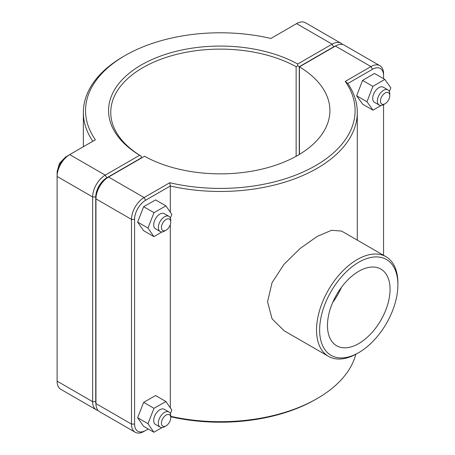 <?xml version="1.0" encoding="UTF-8"?>
<svg xmlns="http://www.w3.org/2000/svg" width="455" height="455" viewBox="0 0 455 455"><rect width="100%" height="100%" fill="white"/><g stroke="black" fill="none" stroke-linecap="round" stroke-linejoin="round"><path stroke-width="0.68" d="M355.799 354.291A136.966 79.079 180 0 1 317.186 398.534A136.966 79.079 180 0 1 170.744 416.331M169.778 182.728L170.306 185.998A136.966 79.079 0 0 0 357.3 112.385A136.966 79.079 0 0 0 347.836 83.504L372.503 69.262A15.635 9.026 -60 0 1 383.559 75.644L383.559 73.852A17.825 10.289 120 0 0 379.868 65.696A17.825 10.289 120 0 0 370.956 66.578L345.265 81.405A134.777 77.811 180 0 1 315.634 165.614A134.777 77.811 180 0 1 169.778 182.728L144.087 197.555A17.825 10.289 120 0 0 131.484 219.39L131.484 424.088A17.825 10.289 120 0 0 135.175 432.25A17.825 10.289 120 0 0 144.087 431.368L145.64 430.47A15.635 9.026 -60 0 1 134.583 424.088L134.583 219.39A15.635 9.026 -60 0 1 145.64 200.24L170.306 185.998L170.306 212.223M170.306 224.656L170.306 407.862M385.982 256.705L341.58 231.072L331.558 230.287L317.163 236.452L300.22 248.39L284.011 264.327L272.044 282.68L267.546 301.756L272.067 318.813L284.045 330.717L328.447 356.356A57.529 33.215 120 0 0 357.215 353.501L358.767 352.608A55.339 31.952 -60 0 1 319.632 330.017A55.339 31.952 -60 0 1 358.762 262.239A55.339 31.952 -60 0 1 397.897 284.83L397.897 283.044A57.529 33.215 120 0 0 385.982 256.705A57.529 33.215 120 0 0 328.447 289.92A57.529 33.215 120 0 0 328.447 356.356M166.092 230.185L164.545 231.077A8.764 5.062 -60 0 1 160.16 231.51A8.764 5.062 -60 0 1 160.16 221.392A8.764 5.062 -60 0 1 168.93 216.33A8.764 5.062 -60 0 1 170.744 220.339L170.744 222.131A6.575 3.794 120 0 0 166.092 219.446A6.575 3.794 120 0 0 161.445 227.5A6.575 3.794 120 0 0 166.092 230.185A6.575 3.794 120 0 0 170.744 222.131M168.93 216.33L164.278 213.645A8.764 5.062 120 0 0 155.513 218.707A8.764 5.062 120 0 0 155.513 228.825L160.16 231.51M162.094 231.908L153.875 236.606L143.547 230.639L137.637 222.085L143.655 206.718L155.587 199.904L165.916 205.87L171.825 214.424L170.375 218.121M143.655 206.718L153.989 212.684L165.916 205.87M137.637 222.085L147.966 228.052L153.989 212.684M153.875 236.606L147.966 228.052M389.759 95.686A6.575 3.794 -60 0 1 385.106 103.734A6.575 3.794 -60 0 1 380.46 101.05A6.575 3.794 -60 0 1 385.106 93.002A6.575 3.794 -60 0 1 389.759 95.686L389.759 93.895A8.764 5.062 120 0 0 387.944 89.88A8.764 5.062 120 0 0 381.188 92.228A8.764 5.062 120 0 0 377.36 101.05A8.764 5.062 120 0 0 379.174 105.065A8.764 5.062 120 0 0 383.559 104.633L383.559 255.306M379.174 105.065L374.528 102.381A8.764 5.062 -60 0 1 372.713 98.365A8.764 5.062 -60 0 1 376.535 89.544A8.764 5.062 -60 0 1 383.292 87.195L387.944 89.88M373.003 110.167L362.669 104.201L356.652 95.783L362.561 80.41L372.89 86.37L366.98 101.749L373.003 110.167L381.057 105.469M356.652 95.783L366.98 101.749M362.561 80.41L374.488 73.448L384.816 79.415L372.89 86.37M389.372 91.637L390.839 87.826L384.816 79.415M166.092 425.817L164.545 426.716A8.764 5.062 -60 0 1 160.16 427.148A8.764 5.062 -60 0 1 160.16 417.025A8.764 5.062 -60 0 1 168.93 411.968A8.764 5.062 -60 0 1 170.744 415.978L170.744 417.77A6.575 3.794 120 0 0 166.092 415.085A6.575 3.794 120 0 0 161.445 423.139A6.575 3.794 120 0 0 166.092 425.817A6.575 3.794 120 0 0 170.744 417.77M168.93 411.968L164.278 409.284A8.764 5.062 120 0 0 155.513 414.34A8.764 5.062 120 0 0 155.513 424.464L160.16 427.148M162.094 427.546L153.875 432.239L143.547 426.278L137.637 417.724L143.655 402.357L155.587 395.543L165.916 401.503L171.825 410.057L170.375 413.76M143.655 402.357L153.989 408.317L165.916 401.503M137.637 417.724L147.966 423.685L153.989 408.317M153.875 432.239L147.966 423.685M95.954 404.034A15.635 9.026 -60 0 1 95.743 401.663L95.743 196.958A15.635 9.026 -60 0 1 106.794 177.814L141.198 157.953L141.204 156.162L139.662 155.257L105.247 175.13A17.825 10.289 120 0 0 92.644 196.958L92.644 401.663A17.825 10.289 120 0 0 96.335 409.824A17.825 10.289 120 0 0 98.144 410.512M96.335 409.824L60.794 389.304A17.825 10.289 -60 0 1 57.102 381.148L57.102 176.443A17.825 10.289 -60 0 1 69.706 154.615L95.396 139.782A134.777 77.811 180 0 1 125.028 55.573A134.777 77.811 180 0 1 270.884 38.465L296.575 23.632A17.825 10.289 -60 0 1 305.487 22.75L341.022 43.27A17.825 10.289 120 0 0 332.11 44.152L297.689 64.024A111.765 64.53 0 0 0 141.3 64.968A111.765 64.53 0 0 0 139.662 155.257M141.204 156.162L141.215 156.156A109.575 63.262 180 0 1 110.758 112.385A109.575 63.262 180 0 1 177.319 54.196A109.575 63.262 180 0 1 296.142 66.709L297.707 65.81L299.259 66.697L333.663 46.837A15.635 9.026 -60 0 1 335.818 45.836M297.689 64.024L297.707 65.81M342.524 44.488A17.825 10.289 120 0 0 341.022 43.27M296.142 66.709L296.142 156.27M141.215 158.181L141.215 156.156M299.259 154.478L299.259 66.697M125.028 55.573L123.476 56.465A136.966 79.079 0 0 0 83.362 112.385A136.966 79.079 0 0 0 92.826 141.266M106.794 177.814L105.247 175.13L69.706 154.615L68.159 155.508A15.635 9.026 120 0 0 57.102 174.652L57.102 176.443L92.644 196.958L95.743 196.958M145.64 200.24L144.087 197.555L108.552 177.04L106.999 177.933A15.635 9.026 120 0 0 95.948 197.078L95.948 198.869A17.825 10.289 -60 0 1 108.552 177.04L144.519 156.27A109.575 63.262 180 0 0 263.343 168.782A109.575 63.262 180 0 0 329.909 110.593A109.575 63.262 180 0 0 299.447 66.828L335.415 46.057A17.825 10.289 -60 0 1 344.327 45.176L379.868 65.696M135.175 432.25L99.639 411.729A17.825 10.289 -60 0 1 95.948 403.574L95.948 198.869L131.484 219.39L134.583 219.39M299.447 154.364L299.447 66.828M170.744 416.763A134.777 77.811 0 0 0 315.634 399.427L317.186 398.534M345.265 81.405L347.836 83.504M148.228 428.98L144.087 431.368M383.559 75.644L383.559 78.687M341.426 287.355A44.254 25.548 -60 0 1 332.713 302.444M327.469 325.49A44.254 25.548 -60 0 1 346.79 280.957A44.254 25.548 -60 0 1 380.892 269.098A44.254 25.548 -60 0 1 380.892 320.201A44.254 25.548 -60 0 1 336.637 345.749A44.254 25.548 -60 0 1 327.469 325.49M397.897 284.83A55.339 31.952 -60 0 1 358.767 352.608M95.743 401.663L92.644 401.663L57.102 381.148M296.575 23.632L332.11 44.152L333.663 46.837M68.159 155.508L69.706 154.615L68.159 155.508M335.415 46.057L370.956 66.578L372.503 69.262M134.583 424.088L131.484 424.088L95.948 403.574M357.3 240.149L357.3 112.385M57.182 173.076L57.12 171.598L59.474 163.328L65.634 156.981L66.828 156.366M385.106 103.734L383.559 104.633M83.362 146.732L83.362 112.385"/></g></svg>
